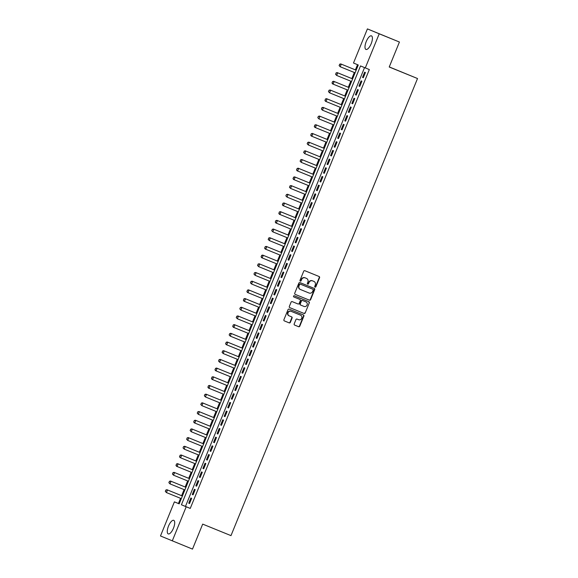 <?xml version="1.0" encoding="UTF-8"?>
<svg xmlns="http://www.w3.org/2000/svg" width="578" height="578" viewBox="0 0 578 578"><rect width="100%" height="100%" fill="white"/><g stroke="black" fill="none" stroke-linecap="round" stroke-linejoin="round"><path stroke-width="0.87" d="M315.075 287.129A0.643 0.6 112.6 0 0 315.87 286.76L319.569 277.693A0.925 0.86 112.6 0 0 319.135 276.522L304.844 270.706A0.925 0.86 112.6 0 0 303.703 271.241L300.004 280.301A0.643 0.6 112.6 0 0 300.314 281.125A0.643 0.6 112.6 0 0 301.116 280.756L301.593 279.579A2.948 2.738 112.6 0 1 305.249 277.888L306.434 278.372A2.948 2.738 112.6 0 0 306.434 278.372A2.948 2.738 112.6 0 1 307.864 282.129L307.38 283.307A0.643 0.6 112.6 0 0 307.698 284.13A0.643 0.6 112.6 0 0 308.493 283.755L308.97 282.584A2.948 2.738 112.6 0 1 312.626 280.886L313.818 281.37A2.948 2.738 112.6 0 0 313.818 281.37A2.948 2.738 112.6 0 1 315.241 285.135L314.764 286.305A0.643 0.6 112.6 0 0 315.075 287.129M314.923 287.035A0.643 0.6 112.6 0 0 315.552 286.63L319.251 277.563A0.925 0.86 112.6 0 0 318.868 276.414M300.163 281.031A0.643 0.6 112.6 0 0 300.798 280.619L301.593 279.579M307.539 284.036A0.643 0.6 112.6 0 0 308.175 283.625L308.97 282.584M168.501 526.088A7.319 2.695 112.1 0 1 173.754 520.345A7.319 2.695 112.1 0 1 173.479 528.162A7.319 2.695 112.1 0 1 168.234 533.906A7.319 2.695 112.1 0 1 168.501 526.088M366.214 41.616A7.319 2.695 112.1 0 1 371.466 35.872A7.319 2.695 112.1 0 1 371.192 43.682A7.319 2.695 112.1 0 1 365.946 49.433A7.319 2.695 112.1 0 1 366.214 41.616M294.188 323.911A0.925 0.86 112.6 0 0 294.636 325.089L298.638 326.722A0.925 0.86 112.6 0 0 299.78 326.187L303.891 316.123A0.925 0.86 112.6 0 0 303.45 314.952L289.166 309.136A0.925 0.86 112.6 0 0 288.025 309.664L283.914 319.735A0.925 0.86 112.6 0 0 284.362 320.906L289.202 322.878A0.925 0.86 112.6 0 0 290.344 322.351L292.1 318.037A0.925 0.86 112.6 0 0 291.652 316.867L289.253 315.884A2.464 2.29 112.6 0 0 289.253 315.884A2.464 2.29 112.6 0 1 288.068 312.734A2.464 2.29 112.6 0 1 291.117 311.325L300.517 315.147A2.464 2.29 112.6 0 0 300.517 315.147A2.464 2.29 112.6 0 1 301.709 318.305A2.464 2.29 112.6 0 1 298.653 319.713L297.085 319.078A0.925 0.86 112.6 0 0 295.943 319.605L294.188 323.911M367.413 28.9L399.427 42.028L389.225 67.012L417.518 78.529L230.983 535.625L202.69 524.116L192.496 549.1L160.482 535.972L174.397 501.863L179.187 503.85L358.281 64.996L353.49 63.009L367.413 28.9L379.219 33.806L365.296 67.915L360.513 65.928L181.42 504.782L186.203 506.769L172.287 540.878M399.427 42.028L379.219 33.806M364.537 67.604L185.459 506.422L190.249 508.416L369.335 69.562L365.296 67.915M190.249 508.416L186.203 506.769M309.468 300.192A0.925 0.86 112.6 0 0 310.61 299.664L314.714 289.592A0.925 0.86 112.6 0 0 314.273 288.422L299.989 282.606A0.925 0.86 112.6 0 0 298.848 283.141L294.737 293.205A0.925 0.86 112.6 0 0 295.177 294.375L309.151 300.061A0.925 0.86 112.6 0 0 310.292 299.527L314.396 289.462A0.925 0.86 112.6 0 0 314.013 288.314M309.302 302.858L305.198 312.922A0.925 0.86 112.6 0 1 304.057 313.457L289.773 307.641A0.925 0.86 112.6 0 0 289.773 307.641L289.773 307.641A0.925 0.86 112.6 0 1 289.325 306.47L291.088 302.164A0.925 0.86 112.6 0 1 292.23 301.629L298.017 303.985A0.925 0.86 112.6 0 0 299.158 303.457L300.329 300.596A0.925 0.86 112.6 0 0 299.881 299.426L293.848 296.969A0.643 0.6 112.6 0 1 293.537 296.146A0.643 0.6 112.6 0 1 294.339 295.777L308.854 301.687A0.925 0.86 112.6 0 0 308.854 301.687A0.925 0.86 112.6 0 1 309.302 302.858L305.198 312.922M363.302 77.727L365.426 72.51L364.631 72.178L362.507 77.394L363.302 77.727M359.754 86.411L361.886 81.202L361.084 80.869L358.96 86.079L359.754 86.411L358.96 86.079M356.207 95.103L358.338 89.893L357.536 89.561L355.412 94.77L356.207 95.103M352.659 103.794L354.791 98.578L353.996 98.246L351.865 103.462L352.659 103.794L351.865 103.462M349.119 112.486L351.243 107.27L350.449 106.937L348.317 112.154L349.119 112.486L348.317 112.154M345.572 121.178L347.696 115.961L346.901 115.629L344.77 120.845L345.572 121.178L344.77 120.845M342.024 129.862L344.148 124.653L343.354 124.321L341.222 129.53L342.024 129.862L341.222 129.53M338.477 138.554L340.608 133.337L339.806 133.012L337.682 138.221L338.477 138.554L337.682 138.221M334.929 147.246L337.061 142.029L336.259 141.697L334.135 146.913L334.929 147.246L334.135 146.913M331.382 155.937L333.513 150.721L332.711 150.388L330.587 155.605L331.382 155.937M327.834 164.622L329.966 159.412L329.171 159.08L327.04 164.297L327.834 164.622L327.04 164.297M324.294 173.313L326.418 168.104L325.624 167.772L323.492 172.981L324.294 173.313M320.747 182.005L322.871 176.789L322.076 176.456L319.945 181.673L320.747 182.005L319.945 181.673M317.199 190.697L319.323 185.48L318.529 185.148L316.404 190.364L317.199 190.697L316.404 190.364M313.652 199.388L315.783 194.172L314.981 193.84L312.857 199.056L313.652 199.388L312.857 199.056M310.104 208.073L312.236 202.864L311.434 202.531L309.309 207.748L310.104 208.073L309.309 207.748M306.557 216.764L308.688 211.555L307.886 211.223L305.762 216.432L306.557 216.764L305.762 216.432M303.017 225.456L305.141 220.24L304.346 219.907L302.215 225.124L303.017 225.456L302.215 225.124M299.469 234.148L301.593 228.931L300.798 228.599L298.667 233.815L299.469 234.148M295.922 242.839L298.046 237.623L297.251 237.291L295.12 242.507L295.922 242.839L295.12 242.507M292.374 251.524L294.498 246.315L293.703 245.982L291.579 251.192L292.374 251.524L291.579 251.192M288.827 260.216L290.958 254.999L290.156 254.674L288.032 259.883L288.827 260.216L288.032 259.883M285.279 268.907L287.411 263.691L286.609 263.358L284.484 268.575L285.279 268.907L284.484 268.575M281.732 277.599L283.863 272.382L283.068 272.05L280.937 277.267L281.732 277.599L280.937 277.267M278.191 286.291L280.316 281.074L279.521 280.742L277.389 285.958L278.191 286.291L277.389 285.958M274.644 294.975L276.768 289.766L275.973 289.434L273.842 294.643L274.644 294.975L273.842 294.643M271.096 303.667L273.221 298.45L272.426 298.125L270.294 303.334L271.096 303.667L270.294 303.334M267.549 312.358L269.68 307.142L268.878 306.81L266.754 312.026L267.549 312.358M264.002 321.05L266.133 315.834L265.331 315.501L263.207 320.718L264.002 321.05L263.207 320.718M260.454 329.735L262.585 324.525L261.783 324.193L259.659 329.409L260.454 329.735L259.659 329.409M256.907 338.426L259.038 333.217L258.243 332.885L256.112 338.094L256.907 338.426L256.112 338.094M253.366 347.118L255.49 341.901L254.696 341.569L252.564 346.786L253.366 347.118L252.564 346.786M249.819 355.81L251.943 350.593L251.148 350.261L249.017 355.477L249.819 355.81L249.017 355.477M246.271 364.501L248.396 359.285L247.601 358.952L245.477 364.169L246.271 364.501L245.477 364.169M242.724 373.186L244.855 367.976L244.053 367.644L241.929 372.861L242.724 373.186L241.929 372.861M239.176 381.877L241.308 376.668L240.506 376.336L238.382 381.545L239.176 381.877L238.382 381.545M235.629 390.569L237.76 385.353L236.958 385.02L234.834 390.237L235.629 390.569M232.089 399.261L234.213 394.044L233.418 393.712L231.287 398.928L232.089 399.261L231.287 398.928M228.541 407.952L230.665 402.736L229.871 402.404L227.739 407.62L228.541 407.952L227.739 407.62M224.994 416.637L227.118 411.428L226.323 411.095L224.192 416.305L224.994 416.637L224.192 416.305M221.446 425.329L223.57 420.112L222.776 419.787L220.651 424.996L221.446 425.329L220.651 424.996M217.899 434.02L220.03 428.804L219.228 428.471L217.104 433.688L217.899 434.02L217.104 433.688M214.351 442.712L216.483 437.495L215.681 437.163L213.557 442.38L214.351 442.712L213.557 442.38M210.804 451.396L212.935 446.187L212.14 445.855L210.009 451.071L210.804 451.396M207.264 460.088L209.388 454.879L208.593 454.546L206.462 459.756L207.264 460.088L206.462 459.756M203.716 468.78L205.84 463.563L205.046 463.238L202.914 468.447L203.716 468.78M200.169 477.471L202.293 472.255L201.498 471.923L199.367 477.139L200.169 477.471L199.367 477.139M196.621 486.163L198.753 480.947L197.951 480.614L195.826 485.831L196.621 486.163L195.826 485.831M193.074 494.847L195.205 489.638L194.403 489.306L192.279 494.522L193.074 494.847L192.279 494.522M190.856 497.998L188.731 503.207L189.526 503.539L191.658 498.33L190.856 497.998M357.522 64.685L355.398 69.887M354.336 72.496L351.85 78.579M350.788 81.187L348.303 87.264M347.241 89.879L344.763 95.955M343.693 98.571L341.215 104.647M340.146 107.255L337.668 113.339M336.598 115.947L334.12 122.023M333.051 124.638L330.573 130.715M329.511 133.33L327.025 139.406M325.963 142.022L323.478 148.098M322.416 150.706L319.937 156.79M318.868 159.398L316.39 165.474M315.321 168.09L312.843 174.166M311.773 176.781L309.295 182.858M308.233 185.466L305.748 191.549M304.685 194.157L302.2 200.241M301.138 202.849L298.653 208.925M297.591 211.541L295.112 217.617M294.043 220.232L291.565 226.309M290.496 228.917L288.017 235M286.948 237.609L284.47 243.692M283.408 246.3L280.922 252.376M279.86 254.992L277.375 261.068M276.313 263.684L273.835 269.76M272.765 272.368L270.287 278.452M269.218 281.06L266.74 287.136M265.67 289.751L263.192 295.828M262.123 298.443L259.645 304.519M258.583 307.128L256.097 313.211M255.035 315.819L252.55 321.903M251.488 324.511L249.01 330.587M247.94 333.203L245.462 339.279M244.393 341.894L241.915 347.97M240.845 350.579L238.367 356.662M237.305 359.27L234.82 365.354M233.758 367.962L231.272 374.038M230.21 376.654L227.725 382.73M226.663 385.345L224.185 391.422M223.115 394.03L220.637 400.113M219.568 402.721L217.09 408.805M216.02 411.413L213.542 417.489M212.48 420.105L209.995 426.181M208.933 428.797L206.447 434.873M205.385 437.481L202.907 443.564M201.838 446.173L199.359 452.249M198.29 454.864L195.812 460.941M194.743 463.556L192.264 469.632M191.202 472.24L188.717 478.324M187.655 480.932L185.17 487.016M184.107 489.624L181.622 495.7M180.56 498.315L178.443 503.503L179.194 503.821M417.518 78.529L389.261 66.925M178.443 503.503L174.397 501.863M185.459 506.422L181.42 504.782M362.507 77.394L363.302 77.719M355.412 94.77L356.214 95.095M330.587 155.605L331.389 155.93M323.492 172.981L324.294 173.306M298.667 233.815L299.469 234.141M266.754 312.026L267.549 312.351M234.834 390.237L235.636 390.562M210.009 451.071L210.811 451.396M202.914 468.447L203.716 468.772M188.731 503.207L189.533 503.532M308.652 282.454A2.948 2.738 112.6 0 1 312.308 280.756L313.5 281.24M306.152 278.249A2.948 2.738 112.6 0 0 306.116 278.235L304.931 277.751A2.948 2.738 112.6 0 0 301.275 279.449M295.127 294.354L309.151 300.061M313.225 290.084A0.643 0.6 112.6 0 0 312.908 289.26L300.372 284.159A0.643 0.6 112.6 0 0 299.577 284.528L299.072 285.763A2.948 2.738 112.6 0 0 300.495 289.527L309.064 293.017A2.948 2.738 112.6 0 0 312.72 291.319L313.225 290.084M300.459 289.513L300.177 289.397A2.948 2.738 112.6 0 0 300.177 289.397A2.948 2.738 112.6 0 1 298.754 285.633L299.26 284.398A0.643 0.6 112.6 0 1 300.054 284.022L312.59 289.123M289.715 307.619L303.732 313.319A0.925 0.86 112.6 0 0 304.873 312.792M299.563 299.288L299.57 299.296A0.925 0.86 112.6 0 0 299.563 299.288L293.805 296.947M304.028 306.434A2.464 2.29 112.6 0 0 307.077 305.025A2.464 2.29 112.6 0 0 305.892 301.868L302.576 300.524A0.925 0.86 112.6 0 0 301.434 301.051L300.271 303.912A0.925 0.86 112.6 0 0 300.719 305.083L304.028 306.434M305.603 301.752A2.464 2.29 112.6 0 0 305.574 301.738L302.258 300.387A0.925 0.86 112.6 0 0 301.116 300.921L301.434 301.051M300.394 304.953L300.394 304.953A0.925 0.86 112.6 0 1 299.953 303.775L301.116 300.921M308.984 302.728A0.925 0.86 112.6 0 0 308.594 301.579M300.228 315.032A2.464 2.29 112.6 0 0 300.199 315.017L290.799 311.188A2.464 2.29 112.6 0 0 287.743 312.604A2.464 2.29 112.6 0 0 288.935 315.754L289.224 315.877M284.304 320.884L288.877 322.748A0.925 0.86 112.6 0 0 290.019 322.213L291.782 317.907A0.925 0.86 112.6 0 0 291.391 316.758M294.578 325.06L298.32 326.584A0.925 0.86 112.6 0 0 299.462 326.057L303.573 315.993A0.925 0.86 112.6 0 0 303.183 314.844M339.712 64.266L339.178 65.567L339.712 64.266L341.266 64.144L356.156 70.198L340.695 63.905L341.266 64.144L340.204 66.752L355.094 72.806M339.178 65.567L340.204 66.752L339.084 65.531M339.618 64.223L340.695 63.905M336.165 72.958L335.63 74.259L336.165 72.958L337.718 72.828L352.609 78.89L337.147 72.59L337.718 72.828L336.656 75.436L351.547 81.498M335.63 74.259L336.656 75.436L335.536 74.222M336.071 72.915L337.147 72.59M332.617 81.65L332.09 82.95L332.617 81.65L334.178 81.52L349.061 87.581L333.6 81.281L334.178 81.52L333.109 84.128L347.999 90.19M332.09 82.95L333.109 84.128L332.538 83.889L331.989 82.907M332.523 81.606L333.6 81.281M345.521 96.266L330.052 89.973L330.63 90.211L329.568 92.82L344.452 98.874M328.542 91.642L329.568 92.82L328.449 91.599L329.07 90.334L328.449 91.599M345.514 96.266L330.63 90.211L329.07 90.334M328.976 90.298L330.052 89.973M325.53 99.026L324.995 100.334L325.53 99.026L327.083 98.903L341.966 104.958L326.505 98.665L327.083 98.903L326.021 101.511L340.904 107.566M324.995 100.334L326.021 101.511L325.443 101.273L324.901 100.29M325.428 98.99L326.505 98.665M321.982 107.718L321.447 109.018L321.982 107.718L323.536 107.595L338.426 113.649L322.965 107.356L323.536 107.595L322.473 110.196L337.357 116.257M321.447 109.018L322.473 110.196L321.354 108.982M321.881 107.674L322.965 107.356M334.879 122.334L319.417 116.041L319.988 116.279L318.926 118.887L333.809 124.949M317.9 117.71L318.926 118.887L317.806 117.674L318.341 116.366L317.806 117.674M334.879 122.341L319.988 116.279L318.435 116.409M318.341 116.366L319.417 116.041M314.887 125.094L314.353 126.401L314.887 125.094L316.441 124.971L331.331 131.033L315.87 124.732L316.441 124.971L315.378 127.579L330.269 133.634M314.353 126.401L315.378 127.579L314.808 127.341L314.259 126.358M314.793 125.058L315.87 124.732M311.34 133.785L310.812 135.093L311.34 133.785L312.9 133.662L327.784 139.717L312.322 133.424L312.9 133.662L311.831 136.271L326.722 142.325M310.812 135.093L311.831 136.271L311.26 136.032L310.711 135.05M311.246 133.749L312.322 133.424M307.792 142.477L307.164 143.741L307.792 142.477L309.353 142.354L324.236 148.409L308.775 142.116L309.353 142.354L308.284 144.962L323.174 151.017M307.265 143.778L308.284 144.962L307.164 143.741M307.698 142.441L308.775 142.116M304.245 151.169L303.717 152.469L304.245 151.169L305.805 151.046L320.689 157.1L305.227 150.807L305.805 151.046L304.743 153.647L319.627 159.709M303.717 152.469L304.743 153.647L303.623 152.433M304.151 151.125L305.227 150.807M300.704 159.86L300.17 161.161L300.704 159.86L302.258 159.73L317.141 165.792L301.687 159.492L302.258 159.73L301.196 162.339L316.079 168.4M300.17 161.161L301.196 162.339L300.076 161.125M300.603 159.817L301.687 159.492M297.157 168.545L296.622 169.853L297.157 168.545L298.71 168.422L313.601 174.484L298.14 168.184L298.71 168.422L297.648 171.03L312.532 177.085M296.622 169.853L297.648 171.03L297.07 170.792L296.528 169.809M297.063 168.509L298.14 168.184M293.61 177.236L293.075 178.544L293.61 177.236L295.163 177.114L310.054 183.168L294.592 176.875L295.163 177.114L294.101 179.722L308.992 185.776M293.075 178.544L294.101 179.722L293.53 179.483L292.981 178.501M293.516 177.2L294.592 176.875M290.062 185.928L289.527 187.229L290.062 185.928L291.615 185.805L306.506 191.86L291.045 185.567L291.615 185.805L290.553 188.414L305.444 194.468M289.527 187.229L290.553 188.414L289.434 187.193M289.968 185.885L291.045 185.567M302.959 200.544L287.497 194.251L288.075 194.49L287.006 197.098L301.897 203.16M285.987 195.92L287.006 197.098L285.886 195.884L286.421 194.576L285.886 195.884M302.959 200.552L288.075 194.49L286.515 194.62M286.421 194.576L287.497 194.251M282.967 203.311L282.44 204.612L282.967 203.311L284.528 203.181L299.411 209.243L283.95 202.943L284.528 203.181L283.458 205.79L298.349 211.851M282.44 204.612L283.458 205.79L282.888 205.551L282.339 204.569M282.873 203.268L283.95 202.943M279.427 211.996L278.892 213.304L279.427 211.996L280.98 211.873L295.864 217.935L280.402 211.635L280.98 211.873L279.918 214.481L294.802 220.536M278.892 213.304L279.918 214.481L279.34 214.243L278.798 213.26M279.326 211.96L280.402 211.635M275.879 220.688L275.345 221.995L275.879 220.688L277.433 220.565L292.324 226.619L276.862 220.326L277.433 220.565L276.371 223.173L291.254 229.228M275.345 221.995L276.371 223.173L275.793 222.935L275.251 221.952M275.778 220.651L276.862 220.326M272.332 229.379L271.797 230.68L272.332 229.379L273.885 229.256L288.776 235.311L273.315 229.018L273.885 229.256L272.823 231.857L287.707 237.919M271.797 230.68L272.823 231.857L271.703 230.644M272.238 229.336L273.315 229.018M268.784 238.071L268.25 239.371L268.784 238.071L270.338 237.941L285.229 244.003L269.767 237.703L270.338 237.941L269.276 240.549L284.166 246.611M268.25 239.371L269.276 240.549L268.156 239.335M268.691 238.028L269.767 237.703M265.237 246.755L264.702 248.063L265.237 246.755L266.798 246.633L281.681 252.694L266.22 246.394L266.798 246.633L265.728 249.241L280.619 255.295M264.702 248.063L265.728 249.241L265.158 249.002L264.608 248.02M265.143 246.719L266.22 246.394M261.69 255.447L261.162 256.755L261.69 255.447L263.25 255.324L278.134 261.379L262.672 255.086L263.25 255.324L262.181 257.933L277.072 263.987M261.162 256.755L262.181 257.933L261.61 257.694L261.061 256.711M261.596 255.411L262.672 255.086M258.142 264.139L257.615 265.439L258.142 264.139L259.703 264.016L274.586 270.071L259.125 263.778L259.703 264.016L258.641 266.624L273.524 272.679M257.615 265.439L258.641 266.624L257.521 265.403M258.048 264.103L259.125 263.778M271.046 278.755L255.577 272.469L256.155 272.708L255.093 275.309L269.977 281.37M254.067 274.131L255.093 275.309L253.973 274.095L254.501 272.787L253.973 274.095M271.039 278.762L256.155 272.708L254.602 272.83M254.501 272.787L255.577 272.469M251.054 281.522L250.52 282.823L251.054 281.522L252.608 281.392L267.498 287.454L252.037 281.154L252.608 281.392L251.546 284L266.429 290.062M250.52 282.823L251.546 284L250.426 282.786M250.953 281.479L252.037 281.154M247.507 290.207L246.972 291.514L247.507 290.207L249.06 290.084L263.951 296.146L248.489 289.845L249.06 290.084L247.998 292.692L262.889 298.747M246.972 291.514L247.998 292.692L247.427 292.454L246.878 291.471M247.413 290.17L248.489 289.845M243.959 298.898L243.425 300.206L243.959 298.898L245.513 298.775L260.403 304.83L244.942 298.537L245.513 298.775L244.451 301.384L259.341 307.438M243.425 300.206L244.451 301.384L243.88 301.145L243.331 300.163M243.865 298.862L244.942 298.537M240.412 307.59L239.783 308.854L240.412 307.59L241.972 307.467L256.856 313.522L241.394 307.229L241.972 307.467L240.903 310.075L255.794 316.13M239.884 308.89L240.903 310.075L239.783 308.854M240.318 307.547L241.394 307.229M236.864 316.282L236.236 317.546L236.864 316.282L238.425 316.159L253.309 322.213L237.847 315.913L238.425 316.159L237.356 318.76L252.246 324.822M236.337 317.582L237.356 318.76L236.236 317.546M236.77 316.238L237.847 315.913M233.317 324.973L232.79 326.274L233.317 324.973L234.878 324.843L249.761 330.905L234.3 324.605L234.878 324.843L233.815 327.451L248.699 333.513M232.79 326.274L233.815 327.451L233.237 327.213L232.696 326.23M233.223 324.93L234.3 324.605M246.221 339.589L230.759 333.296L231.33 333.535L230.268 336.143L245.151 342.198M229.242 334.965L230.268 336.143L229.148 334.922L229.777 333.658L229.148 334.922M246.221 339.597L231.33 333.535L229.777 333.658M229.676 333.622L230.759 333.296M226.229 342.349L225.695 343.657L226.229 342.349L227.783 342.227L242.673 348.281L227.212 341.988L227.783 342.227L226.721 344.835L241.604 350.889M225.695 343.657L226.721 344.835L226.143 344.596L225.601 343.614M226.135 342.313L227.212 341.988M222.682 351.041L222.147 352.342L222.682 351.041L224.235 350.918L239.126 356.973L223.664 350.68L224.235 350.918L223.173 353.526L238.064 359.581M222.147 352.342L223.173 353.526L222.053 352.305M222.588 350.998L223.664 350.68M219.134 359.733L218.6 361.033L219.134 359.733L220.688 359.603L235.578 365.664L220.117 359.364L220.688 359.603L219.626 362.211L234.516 368.273M218.6 361.033L219.626 362.211L218.506 360.997M219.04 359.689L220.117 359.364M215.587 368.424L215.059 369.725L215.587 368.424L217.147 368.294L232.031 374.356L216.569 368.056L217.147 368.294L216.078 370.903L230.969 376.964M215.059 369.725L216.078 370.903L215.507 370.664L214.958 369.682M215.493 368.381L216.569 368.056M212.039 377.109L211.512 378.417L212.039 377.109L213.6 376.986L228.483 383.041L213.022 376.748L213.6 376.986L212.538 379.594L227.421 385.649M211.512 378.417L212.538 379.594L211.96 379.356L211.418 378.373M211.945 377.073L213.022 376.748M208.499 385.801L207.964 387.108L208.499 385.801L210.052 385.678L224.936 391.732L209.474 385.439L210.052 385.678L208.99 388.286L223.874 394.34M207.964 387.108L208.99 388.286L208.412 388.048L207.87 387.065M208.398 385.764L209.474 385.439M204.952 394.492L204.417 395.793L204.952 394.492L206.505 394.369L221.396 400.424L205.934 394.131L206.505 394.369L205.443 396.97L220.326 403.032M204.417 395.793L205.443 396.97L204.323 395.757M204.85 394.449L205.934 394.131M201.404 403.184L200.869 404.484L201.404 403.184L202.957 403.054L217.848 409.116L202.387 402.815L202.957 403.054L201.895 405.662L216.779 411.724M200.869 404.484L201.895 405.662L200.776 404.448M201.31 403.141L202.387 402.815M214.301 417.8L198.839 411.507L199.41 411.746L198.348 414.354L213.239 420.408M197.322 413.176L198.348 414.354L197.228 413.133L197.857 411.868L197.228 413.133M214.301 417.807L199.41 411.746L197.857 411.868M197.763 411.832L198.839 411.507M194.309 420.56L193.782 421.868L194.309 420.56L195.87 420.437L210.753 426.492L195.292 420.199L195.87 420.437L194.8 423.045L209.691 429.1M193.782 421.868L194.8 423.045L194.23 422.807L193.681 421.824M194.215 420.524L195.292 420.199M190.762 429.252L190.133 430.516L190.762 429.252L192.322 429.129L207.206 435.183L191.744 428.89L192.322 429.129L191.253 431.737L206.144 437.792M190.234 430.552L191.253 431.737L190.133 430.516M190.668 429.216L191.744 428.89M187.214 437.943L186.687 439.244L187.214 437.943L188.775 437.821L203.658 443.875L188.197 437.582L188.775 437.821L187.713 440.422L202.596 446.483M186.687 439.244L187.713 440.422L186.593 439.208M187.12 437.9L188.197 437.582M200.118 452.56L184.649 446.267L185.227 446.505L184.165 449.113L199.049 455.175M183.139 447.936L184.165 449.113L183.045 447.899L183.573 446.592L183.045 447.899M200.111 452.567L185.227 446.505L183.674 446.635M183.573 446.592L184.649 446.267M180.126 455.32L179.592 456.627L180.126 455.32L181.68 455.197L196.571 461.258L181.109 454.958L181.68 455.197L180.618 457.805L195.501 463.859M179.592 456.627L180.618 457.805L180.04 457.566L179.498 456.584M180.033 455.283L181.109 454.958M176.579 464.011L176.044 465.319L176.579 464.011L178.132 463.888L193.023 469.943L177.562 463.65L178.132 463.888L177.07 466.497L191.961 472.551M176.044 465.319L177.07 466.497L176.5 466.258L175.95 465.276M176.485 463.975L177.562 463.65M173.032 472.703L172.497 474.003L173.032 472.703L174.585 472.58L189.476 478.635L174.014 472.342L174.585 472.58L173.523 475.188L188.414 481.243M172.497 474.003L173.523 475.188L172.403 473.967M172.938 472.66L174.014 472.342M169.484 481.395L168.855 482.659L169.484 481.395L171.045 481.272L185.928 487.326L170.467 481.026L171.045 481.272L169.975 483.873L184.866 489.934M168.957 482.695L169.975 483.873L168.855 482.659M169.39 481.351L170.467 481.026M182.381 496.011L166.919 489.718L167.497 489.956L166.428 492.564L181.319 498.626M165.409 491.387L166.428 492.564L165.308 491.343L165.843 490.043L165.308 491.343M182.381 496.018L167.497 489.956L165.937 490.086M165.843 490.043L166.919 489.718"/></g></svg>

